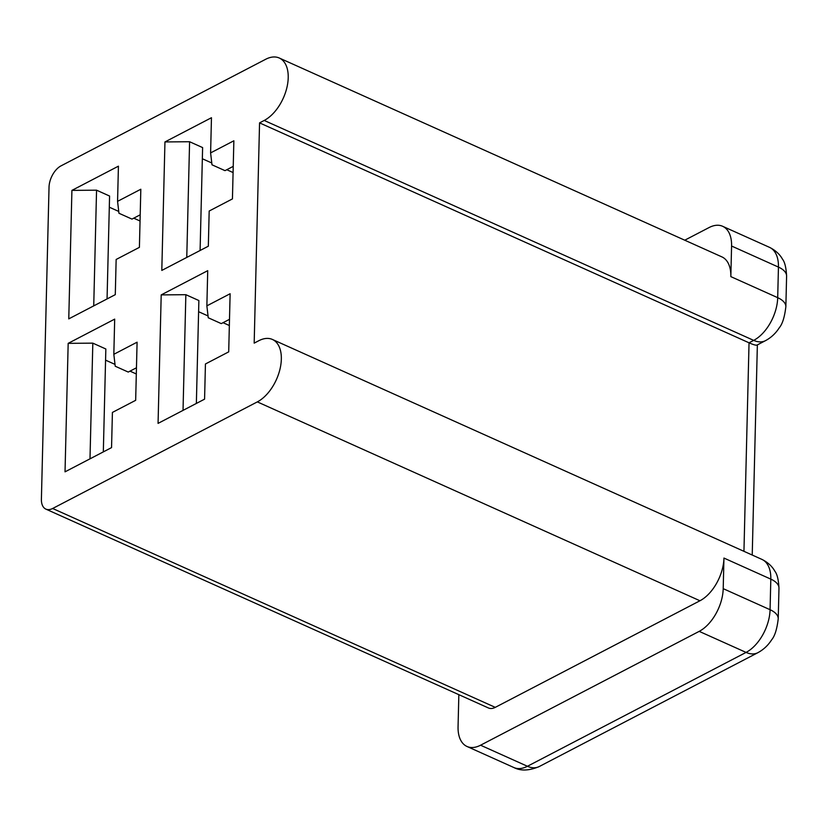 <?xml version="1.0" encoding="UTF-8"?>
<svg xmlns="http://www.w3.org/2000/svg" width="828" height="828" viewBox="0 0 828 828"><rect width="100%" height="100%" fill="white"/><g stroke="black" fill="none" stroke-linecap="round" stroke-linejoin="round"><path stroke-width="1.24" d="M684.766 240.203L709.068 227.555A34.921 20.12 114.2 0 1 722.637 226.292L769.502 247.344A34.921 20.12 114.2 0 1 778.444 267.092L777.699 297.676A34.921 20.12 114.2 0 1 753.687 340.38A24.447 16.146 62.5 0 0 765.507 340.65L757.061 345.048C756.057 345.493 753.387 344.738 749.04 342.802L743.948 551.324M259.557 122.875L264.204 120.453L753.687 340.38L749.04 342.802L259.557 122.875L254.175 343.134L258.822 340.712A34.921 20.12 114.2 0 1 272.391 339.449A34.921 20.12 114.2 0 1 279.957 369.267A34.921 20.12 114.2 0 1 257.332 401.89L52.65 508.485A17.46 10.06 114.2 0 1 45.871 509.116A17.46 10.06 114.2 0 1 41.4 499.243L49.028 187.211A17.46 10.06 114.2 0 1 61.034 165.859L265.705 59.264A34.921 20.12 114.2 0 1 279.264 58.012A34.921 20.12 114.2 0 1 286.84 87.83A34.921 20.12 114.2 0 1 264.204 120.453M279.264 58.012L721.881 256.887A34.921 20.12 114.2 0 1 730.834 276.624L731.579 246.03L778.444 267.092A24.447 11.778 1.4 0 1 786.6 276.169L785.855 306.753C784.623 317.072 782.429 324.09 779.251 327.805C775.732 333.332 771.147 337.607 765.507 340.65M722.637 226.292A34.921 20.12 114.2 0 1 731.579 246.03M257.332 401.89L699.95 600.766A34.921 20.12 114.2 0 0 723.951 558.062L723.206 588.656A34.921 20.12 114.2 0 1 699.194 631.36L480.571 745.21A34.921 20.12 114.2 0 1 467.002 746.473A34.921 20.12 114.2 0 1 458.06 726.736L458.847 694.661M699.95 600.766L495.268 707.36A17.46 10.06 114.2 0 1 488.489 707.992L45.871 509.116M161.201 294.903L207.724 270.673L206.865 305.853L230.122 293.743L228.704 351.869L205.437 363.978L204.578 399.158L158.065 423.387L161.201 294.903L185.855 294.696L198.875 300.543L196.36 403.443M164.948 141.94L211.461 117.721L210.602 152.901L233.858 140.791L232.44 198.906L209.184 211.026L208.325 246.206L161.802 270.425L164.948 141.94L189.591 141.733L202.612 147.581L200.097 250.491M71.912 190.388L118.425 166.169L117.566 201.349L140.822 189.239L139.404 247.355L116.148 259.474L115.289 294.654L68.765 318.873L71.912 190.388L96.555 190.181L109.575 196.039L107.06 298.939M68.175 343.351L114.688 319.122L113.829 354.301L137.086 342.192L135.668 400.317L112.411 412.427L111.552 447.606L65.029 471.836L68.175 343.351L92.819 343.144L105.839 348.992L103.324 451.891M183.029 410.388L185.855 294.696M229.501 319.329L221.273 323.613L208.252 317.766L206.865 305.853M89.993 458.836L92.819 343.144M136.465 367.777L128.237 372.062L115.216 366.214L113.829 354.301M186.766 257.425L189.591 141.733M233.237 166.366L225.009 170.651L211.989 164.803L210.602 152.901M198.596 311.701L208.035 315.944M223.042 322.682L229.346 325.518M105.57 360.149L115.009 364.392M130.017 371.141L136.309 373.966M202.332 158.748L211.782 162.981M226.779 169.73L233.082 172.555M93.73 305.874L96.555 190.181M140.201 214.814L131.973 219.099L118.953 213.251L117.566 201.349M109.306 207.197L118.746 211.44M133.753 218.178L140.046 221.014M272.391 339.449L761.874 559.376A34.921 20.12 114.2 0 1 770.816 579.124A24.447 11.778 1.4 0 1 778.972 588.201L778.227 618.785C777.006 629.104 774.801 636.121 771.624 639.837C768.105 645.364 763.53 649.638 757.879 652.681L539.245 766.542A24.447 16.146 62.5 0 1 527.436 766.273A34.921 20.12 114.2 0 1 513.867 767.535C520.74 771.116 529.195 770.785 539.245 766.542M723.951 558.062L770.816 579.124L770.071 609.708A24.447 11.778 1.4 0 1 778.227 618.785M723.206 588.656L770.071 609.708A34.921 20.12 114.2 0 1 746.069 652.412A24.447 16.146 62.5 0 0 757.879 652.681M699.194 631.36L746.069 652.412L527.436 766.273L480.571 745.21M730.834 276.624L777.699 297.676A24.447 11.778 1.4 0 1 785.855 306.753M495.268 707.36L52.65 508.485M761.874 559.376C770.299 563.516 773.776 569.188 774.77 571.072C777.14 573.97 778.537 579.683 778.972 588.201M769.502 247.344C777.916 251.484 781.404 257.156 782.398 259.04C784.768 261.938 786.165 267.651 786.6 276.169M467.002 746.473L513.867 767.535M757.361 344.893L752.228 555.05"/></g></svg>
